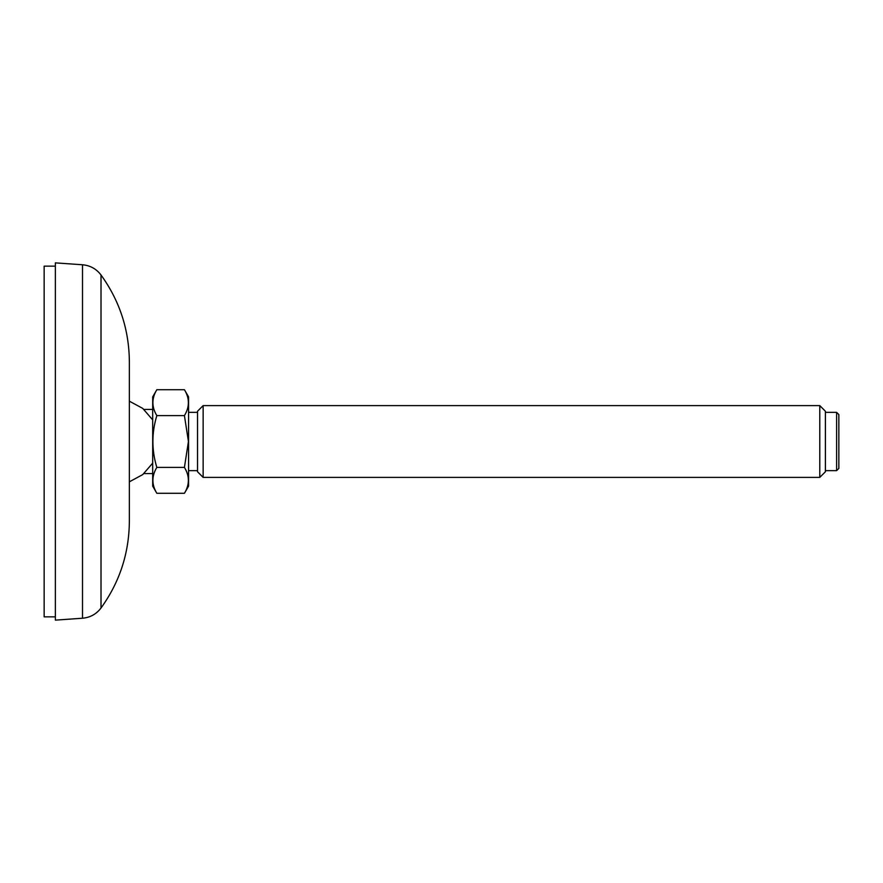 <?xml version="1.0" encoding="UTF-8"?>
<svg xmlns="http://www.w3.org/2000/svg" width="883" height="883" viewBox="0 0 883 883"><rect width="100%" height="100%" fill="white"/><g stroke="black" fill="none" stroke-linecap="round" stroke-linejoin="round"><path stroke-width="1.32" d="M101.015 608.012L101.015 274.988C119.658 300.871 129.106 329.767 129.359 361.677L129.359 521.323C129.106 553.233 119.658 582.129 101.015 608.012C96.346 614.138 90.176 617.537 82.505 618.232L55.364 620.131L55.364 262.869L82.505 264.768L82.505 618.232M152.693 463.111L142.737 474.601L129.359 481.82L129.359 490.253M156.832 415.606C151.578 432.902 151.578 450.164 156.832 467.394C151.578 476.036 151.578 484.668 156.832 493.288L152.693 486.114L152.693 396.886L156.832 389.712L184.426 389.712C189.69 398.332 189.69 406.964 184.426 415.606L156.832 415.606C151.578 406.997 151.578 398.365 156.832 389.712M156.832 493.288L184.426 493.288C189.69 484.635 189.69 476.003 184.426 467.394L188.432 441.5L184.426 415.606M156.832 467.394L184.426 467.394M184.426 493.288L188.576 486.114L188.576 396.886L184.426 389.712M197.538 441.5L197.538 411.224L203.145 405.617L203.145 477.383L197.538 471.776L197.538 441.5M819.788 477.383L825.395 471.776L825.395 411.224L819.788 405.617L819.788 477.383L203.145 477.383M836.609 470.65L838.85 468.409L838.85 414.591L836.609 412.35L836.609 470.65L825.395 470.65M55.364 616.853L44.15 616.853L44.15 266.147L55.364 266.147M101.015 274.988C96.346 268.862 90.176 265.463 82.505 264.768M152.693 419.889L142.737 408.399L129.359 401.18M152.693 409.425L143.973 409.425M152.693 473.575L143.973 473.575M197.538 412.35L188.576 412.35M197.538 470.65L188.576 470.65M819.788 405.617L203.145 405.617M836.609 412.35L825.395 412.35"/></g></svg>
